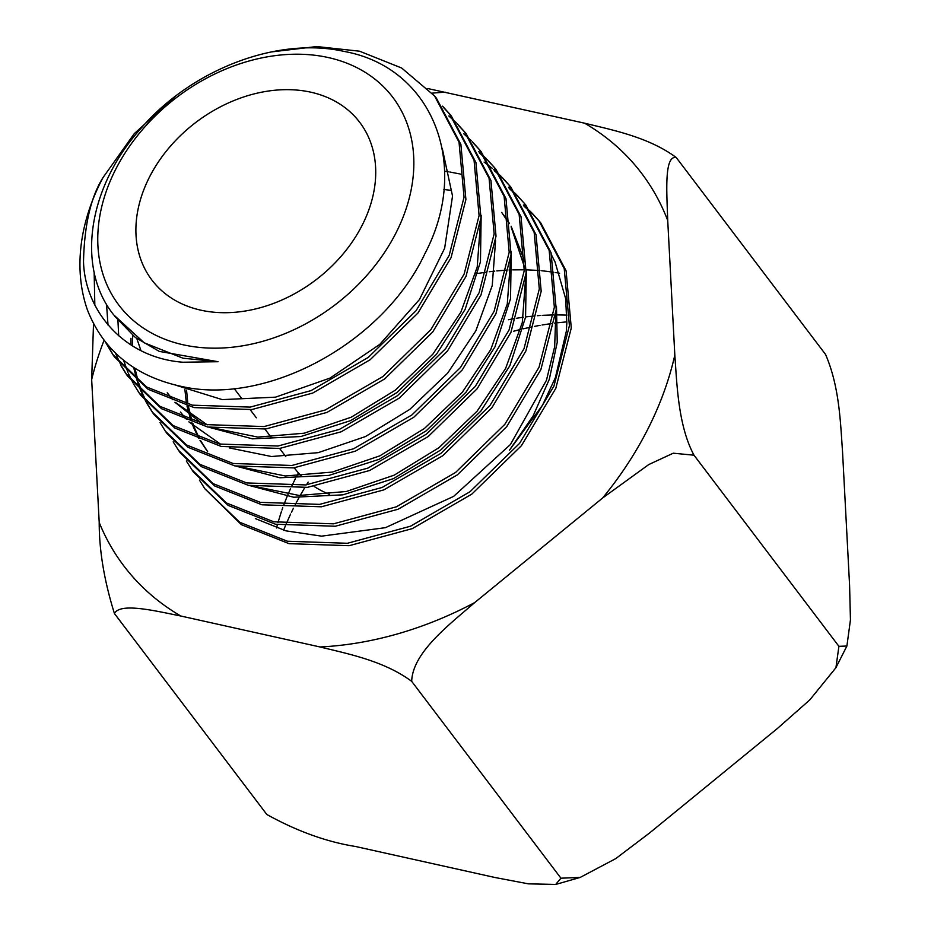 <?xml version="1.0" encoding="UTF-8"?>
<svg xmlns="http://www.w3.org/2000/svg" width="931" height="931" viewBox="0 0 931 931"><rect width="100%" height="100%" fill="white"/><g stroke="black" fill="none" stroke-linecap="round" stroke-linejoin="round"><path stroke-width="1.4" d="M175.703 96.044L134.262 133.645L102.969 177.646A205.786 156.187 -37.2 0 0 87.444 310C103.678 351.138 135.321 376.683 182.383 386.633C267.814 405.544 383.351 342.433 424.792 253.872C471.307 165.823 432.985 67.463 344.156 51.438C277.682 36.437 191.658 69.162 140.348 129.072C87.817 187.701 75.865 267.86 113.687 314.853L144.2 342.806L182.976 358.202L218.075 361.717L159.271 351.394L135.344 337.464L114.641 316.133M105.343 341.91L112.849 354.56L146.493 386.935L192.426 405.171L250.218 407.103L311.024 390.624L368.35 357.353L416.099 310.663L449.184 255.385L464.045 197.209L459.03 142.175L434.568 95.963L401.633 67.998L359.541 51.193L316.61 46.55L271.154 51.961M94.147 272.189L94.834 305.135M106.495 343.341L113.733 355.84M114.478 356.945L148.145 389.333L194.114 407.592L251.952 409.524L312.793 393.033L370.154 359.727L417.949 313.025L451.046 257.701L465.907 199.49L460.892 144.421L436.43 98.186M106.541 304.297L108.008 325.047M115.397 353.012L120.89 364.964M121.589 366.255L126.872 374.995M127.617 376.101L161.47 408.674L207.683 427.026L265.835 428.982L327.002 412.398L384.678 378.929L432.729 331.971L466.012 276.367L480.966 217.854L475.927 162.494L451.337 116.003M450.336 114.827L443.389 107.344M120.658 365.15L125.988 373.727L159.818 406.265L205.984 424.606L264.101 426.561L325.233 410.001L382.874 376.543L430.878 329.621L464.15 274.051L479.093 215.573L474.054 160.237L449.475 113.78L442.562 106.157M140.756 395.256L174.784 428.004L221.241 446.461L279.719 448.439L341.212 431.775L399.201 398.131L447.508 350.917L480.99 295.022L496.025 236.195L490.951 180.533L466.233 133.808M465.244 132.633L458.296 125.161M133.785 384.305L139.126 392.894L173.143 425.595L219.553 444.052L277.997 446.019L339.443 429.366L397.397 395.733L445.681 348.566L479.128 292.695L494.152 233.902L489.078 178.286L464.371 131.597L457.458 123.974M456.434 122.939L448.823 115.968M117.934 320.427L118.691 335.823M123.544 360.204L127.931 372.365M128.525 373.738L133.086 383.025M153.894 414.423L188.109 447.334L234.81 465.907L293.602 467.897L355.409 451.151L413.725 417.321L462.3 369.875L495.955 313.689L511.072 254.559L505.987 198.606L481.141 151.637M480.14 150.45L473.192 142.967M146.912 403.46L152.253 412.037L186.444 444.937L233.122 463.487L291.857 465.477L353.64 448.742L411.909 414.947L460.461 367.524L494.093 311.361L509.199 252.266L504.113 196.36L479.29 149.426L472.366 141.791M471.342 140.756L463.731 133.773M130.957 338.325L131.038 344.97M133.668 367.501L136.892 380.139M137.357 381.605L141.058 391.532M141.652 392.905L146.214 402.192M132.726 335.381L132.586 340.385M132.574 341.444L132.621 345.936M134.983 368.35L138.067 381.058M138.521 382.525L142.117 392.545M142.687 393.918L147.156 403.286M147.843 404.566L153.138 413.306M167.021 433.578L201.422 466.664L248.379 485.342L307.486 487.344L369.642 470.504L428.237 436.523L477.079 388.844L510.921 332.355L526.12 272.911L521.011 216.667L496.037 169.454M495.048 168.267L488.1 160.784M487.064 159.76L479.372 152.847M160.051 422.616L165.392 431.193L199.769 464.278L246.692 482.933L305.752 484.923L367.885 468.107L426.456 434.125L475.241 386.47L509.059 330.005L524.258 270.607L519.137 214.409L494.175 167.219L487.274 159.608M486.25 158.573L478.65 151.59M180.149 452.734L214.735 486.005L261.948 504.788L321.37 506.79L383.863 489.881L442.784 455.713L491.871 407.778L525.887 350.987L541.179 291.24L536.047 234.728L510.944 187.271M509.944 186.084L503.008 178.601M501.96 177.577L494.28 170.664M173.178 441.783L178.519 450.348L213.083 483.608L260.261 502.356L319.624 504.381L382.082 487.483L440.968 453.339L490.032 405.416L524.025 348.671L539.305 288.971L534.173 232.471L509.082 185.036L502.181 177.414M501.146 176.378L493.558 169.395M492.418 168.441L484.062 162.052M186.316 460.938L193.345 471.97L228.095 505.37L275.506 524.223L335.265 526.248L398.096 509.245L457.342 474.891L506.697 426.666L540.888 369.572L556.238 309.511L551.047 252.685L525.782 204.995L517.077 195.231M524.84 203.901L517.904 196.406M516.868 195.394L509.187 188.469M191.716 469.596L226.442 502.961L273.819 521.802L333.531 523.827L396.327 506.836L455.538 472.494L504.858 424.315L539.026 367.268L554.364 307.23L549.174 250.439L523.92 202.783M516.053 194.195L508.466 187.201M461.066 174.26L460.356 174.097M459.32 173.864L449.813 172.002M448.474 171.793L444.599 171.211M427.864 88.561L584.621 123.195C612.214 129.991 648.639 137.043 676.267 157.56C663.826 154.942 666.91 194.102 667.725 220.519L674.824 355.083C676.965 383.537 677.931 425.223 693.991 455.189L838.912 646.323L846.896 646.033L850.445 619.883L849.596 585.564L842.497 451C840.437 422.942 839.529 386.656 825.529 354.397L676.267 157.56M555.679 884.45L580.141 877.444L560.939 878.189L555.679 884.45L528.377 883.845L494.815 877.468L355.584 846.5C326.723 841.927 297.129 831.255 266.813 814.485L114.432 613.517C104.225 580.769 99.152 550.419 99.21 522.489L91.669 379.604L93.519 323.674M693.991 455.189L673.253 453.199L648.767 464.557L602.625 498.004L474.752 602.543C449.487 624.526 412.549 652.398 411.688 681.352C384.061 660.835 347.635 653.771 320.043 646.975L180.812 616.019C154.849 610.783 120.18 602.38 114.432 613.517M443.878 189.493L450.662 190.296M551.897 255.734L555.097 262.111L565.664 298.7L566.828 323.185L566.292 331.471L555.365 377.718L542.54 405.148L509.466 450.162L533.114 415.913L549.29 379.371L557.238 342.305L556.47 306.52M555.807 313.852L554.667 346.681L546.45 380.29L510.432 444.506L453.665 496.363L385.446 527.668L321.579 536.151L285.91 530.845L255.35 518.59M580.141 877.444L615.763 858.603L649.512 833.024L777.397 728.484L809.807 699.891L835.922 667.702L838.912 646.323M560.939 878.189L411.688 681.352M329.481 494.326A130.445 99 142.8 0 1 314.119 486.424M301.365 476.055A130.445 99 142.8 0 1 294.801 468.502L294.277 467.804M283.594 530.205L285.328 525.945M286.201 523.874L290.6 514.063M291.438 512.294L293.416 508.256M294.615 505.87L298.979 497.666M300.178 495.513L304.74 487.658M306.462 484.83L308.149 482.13M513.679 331.203L520.65 329.423M523.141 328.829L531.904 326.897M534.615 326.362L540.027 325.35M542.075 324.989L552.199 323.453M554.515 323.15L556.226 322.941M557.913 322.743L566.863 321.858M474.729 274.005L475.578 273.854M478.022 273.423L486.622 272.085M489.275 271.736L494.745 271.107M496.805 270.898L506.72 270.13M509.024 270.013L511.049 269.932M512.783 269.874L524.328 269.792M526.364 269.839L536.349 270.316M537.466 270.397L539.91 270.595M541.726 270.77L545.17 271.119M545.903 271.212L553.712 272.259M555.318 272.504L559.612 273.249M276.53 527.982L277.415 524.595M277.973 522.605L281.348 511.736M281.918 510.072L282.745 507.721M283.559 505.486L287.12 496.444M287.958 494.477L290.519 488.694M291.706 486.145L295.453 478.534M296.663 476.195L298.42 472.925M508.454 319.705L513.458 318.774M516.309 318.297L523.385 317.227M525.608 316.924L534.883 315.912M537.338 315.702L540.911 315.434M542.785 315.318L553.526 314.922M557.46 314.899L566.898 315.109M183.256 344.807A171.921 130.491 142.8 0 1 115.374 169.954A171.921 130.491 142.8 0 1 328.352 57.571A171.921 130.491 142.8 0 1 396.234 232.424A171.921 130.491 142.8 0 1 183.256 344.807M200.759 310.163A130.445 99 142.8 0 1 151.869 280.01A130.445 99 142.8 0 1 195.987 122.298A130.445 99 142.8 0 1 359.75 122.368A130.445 99 142.8 0 1 342.515 254.652A130.445 99 142.8 0 1 200.759 310.163M102.969 177.646C90.819 197.011 84.337 225.046 83.511 261.727C84.919 310.954 124.184 357.853 182.895 362.229L218.075 361.717M199.443 480.093L204.797 488.682L239.721 522.279L287.388 541.237L347.403 543.285L410.513 526.213L470.027 491.719L519.614 443.319L553.968 385.993L569.411 325.652L564.221 268.582L538.886 220.67L531.985 213.048M530.961 212.012L523.373 205.018M204.843 488.752L241.397 524.688L289.076 543.657L349.125 545.706L412.282 528.633L471.831 494.105L521.441 445.67L555.83 388.308L571.285 327.945L566.095 270.828L540.736 222.881M539.747 221.718L532.811 214.223M531.776 213.199L524.095 206.275M140.884 350.452L136.845 338.605M480.501 222.486L477.219 267.034L460.892 312.118L432.822 354.234L395.279 390.182L351.22 417.204L304.158 433.218L257.794 437.081L215.841 428.493M207.229 424.862L175.563 402.495M172.991 399.771L167.219 392.812M495.571 240.71L492.243 285.526L475.822 330.854L447.59 373.226L409.815 409.361L365.511 436.546L318.158 452.664L271.538 456.527L229.317 447.916M220.728 444.285L188.865 421.848M186.281 419.113L180.405 412.049M510.63 258.981L507.279 304.03L490.73 349.602L462.37 392.195L424.385 428.528L379.836 455.853L332.227 472.087L285.34 475.985L242.886 467.362M501.693 212.419L509.21 223.638M511.189 227.141L524.514 267.174M525.678 277.31L522.291 322.591L505.638 368.385L477.103 411.188L438.943 447.718L394.162 475.171L346.309 491.498L299.177 495.467L256.479 486.808M206.763 450.464L200.025 440.433M198.722 438.164L193.217 426.724M192.775 425.642L191.693 422.802M190.948 420.684L186.991 405.939M186.596 403.845L186.444 402.983M186.2 401.54L184.897 389.624M184.804 388.029L184.757 387.075M442.26 148.378L452.536 196.057L444.646 248.263L419.474 299.514L379.813 344.354L330.028 378.079L275.518 397.165L222.253 399.62L176.064 385.283M481.164 215.364L480.454 261.809L465.093 309.476L436.464 354.28L397.141 392.416L350.568 420.637L300.853 436.534L252.382 438.838L209.428 427.387M202.399 423.826L174.923 402.273M172.584 399.62L168.976 395.128M511.294 251.754L510.514 298.711L494.966 346.879L466.047 392.184L426.282 430.739L379.196 459.274L328.934 475.404L279.917 477.766L236.451 466.233M503.45 214.724L509.152 222.975M511.107 226.198L524.805 261.53M526.352 270.002L525.561 317.203L509.897 365.627L480.803 411.165L440.84 449.917L393.499 478.604L342.98 494.827L293.684 497.235L249.974 485.668M207.648 451.616L200.572 440.631M199.35 438.385L194.532 427.946M194.09 426.829L192.74 423.14M192.042 421.033L188.376 406.288M187.736 402.378L186.561 390.345M186.491 388.727L186.444 387.366M432.159 93.158A324.884 246.587 142.8 0 1 445.402 92.227M91.669 379.604A324.884 246.587 142.8 0 1 104.074 340.281M180.812 616.019A324.884 246.587 142.8 0 1 99.21 522.489M474.752 602.543A324.884 246.587 142.8 0 1 320.043 646.975M674.824 355.083A324.884 246.587 142.8 0 1 602.625 498.004M584.621 123.195A324.884 246.587 142.8 0 1 667.725 220.519M112.907 354.653L114.548 357.039M434.521 95.893L436.371 98.116M126.046 373.808L127.675 376.194M449.417 113.71L451.267 115.933M139.173 392.963L140.814 395.349M464.313 131.527L466.175 133.738M152.312 412.119L153.941 414.504M479.221 149.344L481.071 151.555M165.45 431.274L167.08 433.66M494.128 167.161L495.979 169.372M178.577 450.429L180.207 452.815M509.024 184.966L510.875 187.189M835.922 667.702L846.896 646.033M538.828 220.6L540.678 222.812M234.158 388.541L241.606 398.352M250.23 409.733L256.351 417.81M264.916 429.086L271.096 437.244M279.591 448.451L285.829 456.679"/></g></svg>
